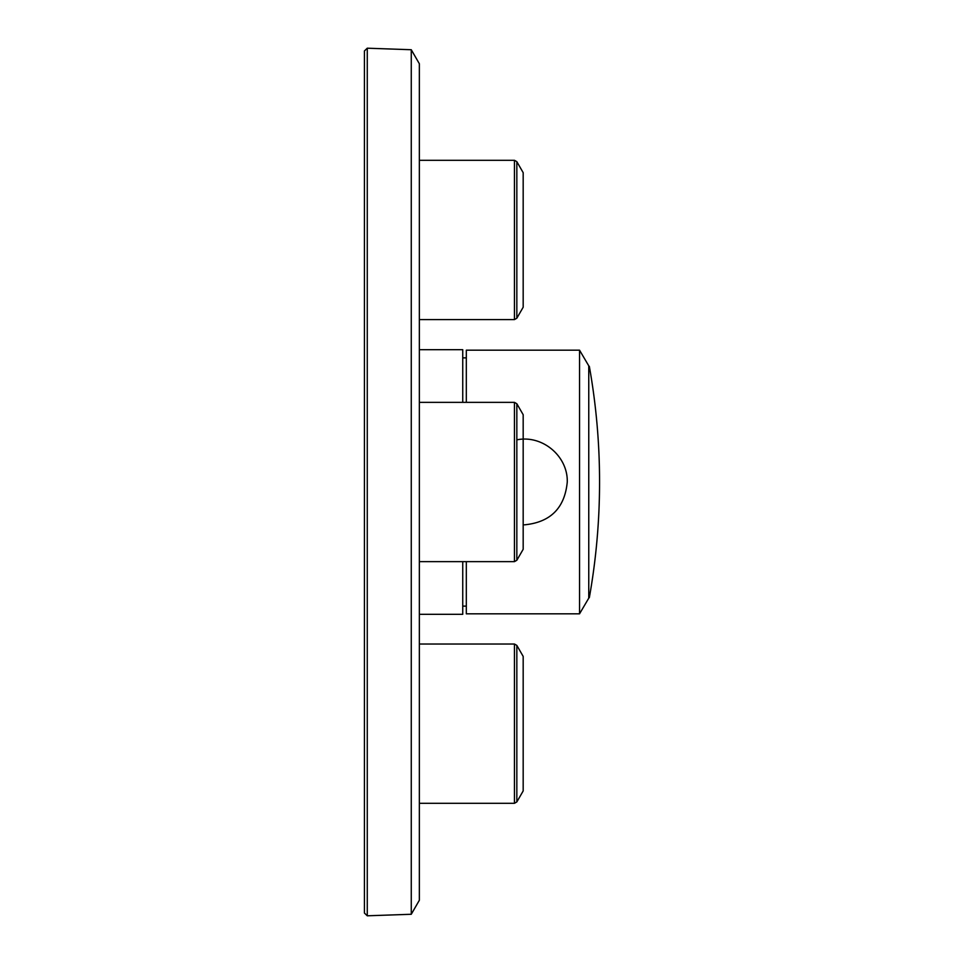 <?xml version="1.0" encoding="UTF-8"?>
<svg xmlns="http://www.w3.org/2000/svg" width="964" height="964" viewBox="0 0 964 964"><rect width="100%" height="100%" fill="white"/><g stroke="black" fill="none" stroke-linecap="round" stroke-linejoin="round"><path stroke-width="1.45" d="M588.763 597.62L588.763 366.38M516.837 439.849C542.322 434.583 567.965 456.165 567.266 482C564.747 508.04 550.468 522.319 524.428 524.838M579.545 350.185L588.763 365.838L588.763 598.162L579.545 613.815L579.545 350.185L466.323 350.185L466.323 402.362M579.545 613.815L466.323 613.815L466.323 561.638M419.352 614.309L462.744 614.309L462.744 561.638M462.744 402.362L462.744 349.691L419.352 349.691M523.175 287.525L523.175 172.664L516.837 161.675L516.837 318.216L523.175 307.227L523.175 287.525M523.175 529.573L523.175 414.713L516.837 403.735L516.837 560.265L523.175 549.287L523.175 529.573M516.837 801.928L523.175 790.95L523.175 656.388L516.837 645.398L516.837 801.928L514.451 803.301L419.352 803.301M411.267 49.73L419.352 63.745L419.352 900.256L411.267 914.27L411.267 49.73L367.272 48.2L367.272 915.8L364.428 913.053L364.428 50.947L367.272 48.2M516.837 161.675L514.451 160.301L514.451 319.59L516.837 318.216M516.837 403.735L514.451 402.362L514.451 561.638L516.837 560.265M516.837 645.398L514.451 644.024L514.451 803.301M589.341 597.62A659.087 659.087 0 0 0 589.341 366.38M466.323 357.873L462.744 357.873M466.323 606.127L462.744 606.127M514.451 160.301L419.352 160.301M514.451 319.59L419.352 319.59M514.451 402.362L419.352 402.362M514.451 561.638L419.352 561.638M514.451 644.024L419.352 644.024M411.267 914.27L367.272 915.8"/></g></svg>
